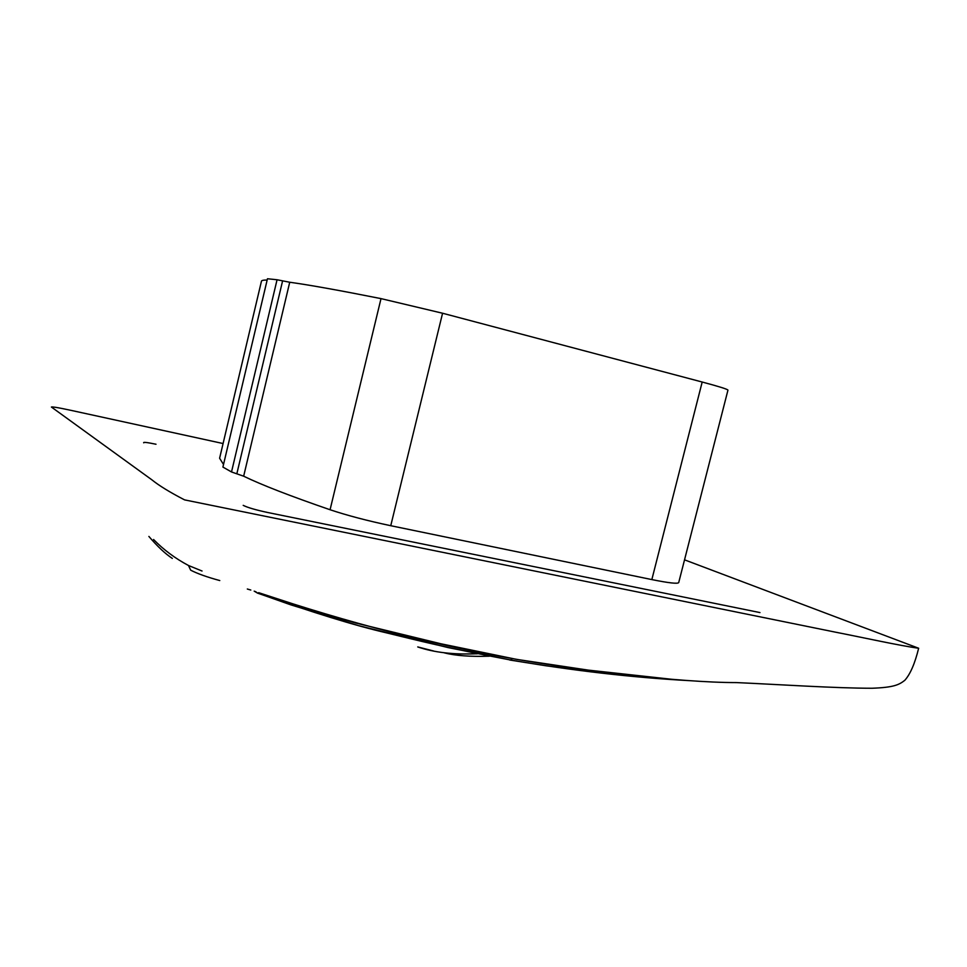 <?xml version="1.0" encoding="UTF-8"?>
<svg xmlns="http://www.w3.org/2000/svg" width="967" height="967" viewBox="0 0 967 967"><rect width="100%" height="100%" fill="white"/><g stroke="black" fill="none" stroke-linecap="round" stroke-linejoin="round"><path stroke-width="1.45" d="M433.748 651.033L417.744 646.935C433.965 652.483 453.765 654.768 477.166 653.765M219.775 580.551C207.143 577.13 197.449 573.673 190.68 570.167L188.492 565.502C175.22 558.442 163.58 549.776 153.572 539.501M188.492 565.502L202.043 571.014M489.326 656.194C470.252 656.811 455.215 655.686 444.228 652.822M247.322 589.012L250.816 590.039M688.673 680.611C631.584 677.456 572.234 670.59 510.612 660.014L448.047 647.576L358.467 625.625L290.789 604.846L257.79 593.17M257.621 593.17L254.188 591.127M516.245 659.252L516.849 659.361C434.739 645.146 348.7 622.917 258.709 592.686M516.849 659.361C576.477 669.805 678.798 682.593 736.612 682.593C779.233 684.503 834.811 688.238 872.089 688.25C893.641 687.44 898.972 684.89 904.774 680.345C910.273 674.241 914.891 663.543 918.65 648.253C899.491 645.63 863.869 637.712 835.222 632.116L184.564 499.879C169.841 492.251 158.963 485.579 151.928 479.862L51.396 407.034C53.088 406.382 68.85 409.875 81.881 412.728L223.075 443.539M684.527 559.833L918.65 648.253M255.481 591.562L257.621 593.158L258.697 592.686L324.658 614.19L355.711 623.014L440.928 643.78L516.414 659.325M651.843 579.584C668.789 583.004 677.746 584.008 678.713 582.581L727.958 390.124C727.595 389.217 719.001 386.522 702.187 382.025L442.572 313.235L381.01 298.622C339.671 290.402 309.235 284.939 289.725 282.243L277.058 279.753L231.512 471.956L243.66 476.199C261.598 484.902 290.402 496.083 330.073 509.742C347.165 515.447 367.4 520.766 390.753 525.71L651.843 579.584L702.187 382.025M277.058 279.753L267.46 278.75L222.906 467.073L231.512 471.956M267.158 280.031C263.52 280.007 261.61 280.406 261.453 281.192L219.606 458.249L223.522 464.462M143.745 442.838C142.923 441.907 147.008 442.378 156.013 444.24M759.965 612.582L267.895 512.546C255.772 509.947 247.54 507.554 243.213 505.354M512.317 658.587L510.612 660.014C445.727 647.733 417.067 640.299 386.244 632.793C355.094 625.601 312.22 612.401 257.633 593.158M390.753 525.71L442.572 313.235M330.073 509.742L381.01 298.622M243.66 476.199L289.725 282.243M236.855 473.709L282.594 280.901M148.882 536.431C157.585 546.573 165.393 553.898 172.319 558.406L172.319 558.406M458.624 654.018L477.335 653.801M607.953 673.83L546.162 665.804L509.657 660.002M674.7 679.608L588.19 670.107L516.656 659.373"/></g></svg>
